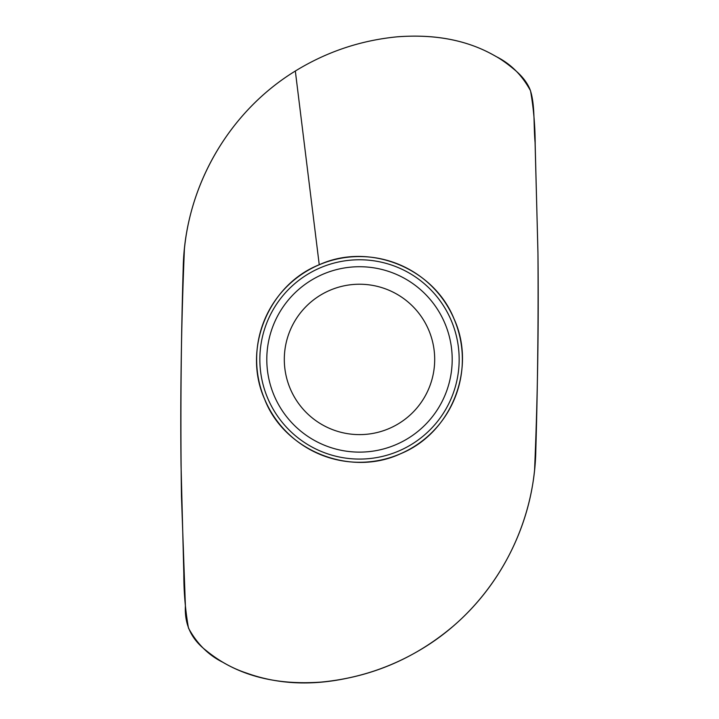 <?xml version="1.0" encoding="UTF-8"?>
<svg xmlns="http://www.w3.org/2000/svg" width="719" height="719" viewBox="0 0 719 719"><rect width="100%" height="100%" fill="white"/><g stroke="black" fill="none" stroke-linecap="round" stroke-linejoin="round"><path stroke-width="1.08" d="M453.267 626.114C504.208 582.39 534.648 516.97 535.817 450.391C537.713 384.566 538.423 318.553 537.947 252.342L535.071 142.398C533.444 124.513 535.188 104.201 530.074 89.605C527.279 82.739 522.291 76.268 515.092 70.192C507.219 63.551 500.181 58.59 493.98 55.336C466.802 39.994 434.321 33.847 396.52 36.885C360.21 40.516 326.48 51.903 295.329 71.028C228.525 111.921 185.897 186.886 183.318 264.161C180.954 341.192 180.334 418.512 181.467 496.128L185.394 605.991C184.504 623.957 190.85 638.67 205.922 650.362C218.711 660.797 232.21 668.346 246.41 673.02C277.48 684.254 311.255 685.953 347.744 678.116C386.525 670.126 421.694 652.798 453.267 626.114M359.5 462.281A102.862 102.862 0 0 0 462.362 359.419A102.862 102.862 0 0 0 359.5 256.566A102.862 102.862 0 0 0 256.638 359.419A102.862 102.862 0 0 0 359.5 462.281M319.245 264.745C268.277 284.895 242.15 349.209 264.619 399.189C283.915 450.004 349.776 477.587 400.681 453.698C451.559 432.973 476.913 368.434 453.968 318.679C433.557 267.819 369.108 242.015 319.245 264.745L295.329 71.028C232.992 109.261 191.569 177.027 184.423 248.792C181.359 320.665 180.235 392.754 181.035 465.085L183.821 573.933C183.803 592.267 185.349 610.314 188.477 628.073C196.997 643.775 208.474 655.18 222.908 662.316C250.077 678.278 282.801 684.865 321.087 682.088C357.936 678.61 392.134 667.187 423.671 647.81C486.008 609.577 527.431 541.82 534.577 470.046C537.641 398.182 538.765 326.084 537.965 253.753L535.179 144.905C535.197 126.571 533.651 108.524 530.523 90.765C522.003 75.073 510.526 63.658 496.092 56.531C468.923 40.57 436.199 33.982 397.913 36.759C361.064 40.237 326.866 51.66 295.329 71.028M434.689 359.419A75.189 75.189 0 0 1 321.905 424.543A75.189 75.189 0 0 1 321.905 294.305A75.189 75.189 0 0 1 434.689 359.419A75.189 75.189 0 0 1 321.905 424.543A75.189 75.189 0 0 1 321.905 294.305A75.189 75.189 0 0 1 434.689 359.419M459.162 359.419A99.662 99.662 0 0 1 309.673 445.726A99.662 99.662 0 0 1 309.673 273.112A99.662 99.662 0 0 1 459.162 359.419M452.197 359.419A92.697 92.697 0 0 1 313.151 439.704A92.697 92.697 0 0 1 313.151 279.143A92.697 92.697 0 0 1 452.197 359.419"/></g></svg>
